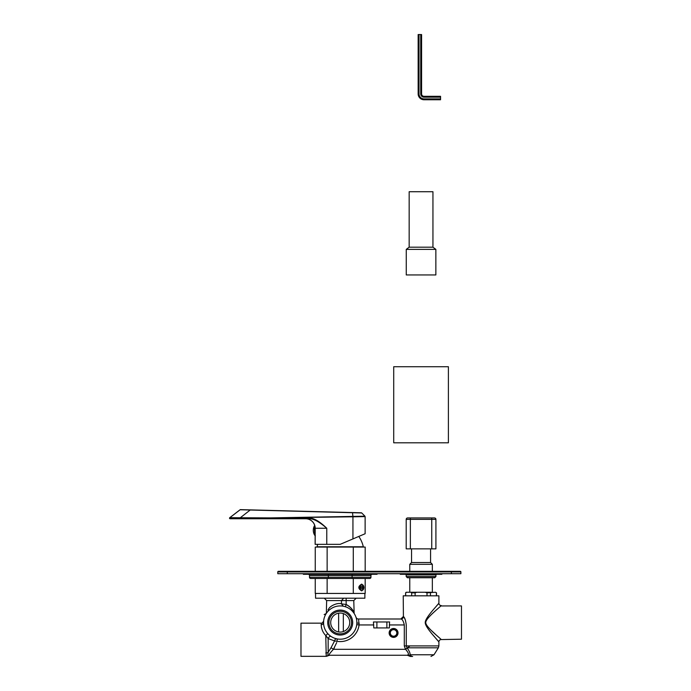 <?xml version="1.0" encoding="UTF-8"?>
<svg xmlns="http://www.w3.org/2000/svg" width="691" height="691" viewBox="0 0 691 691"><rect width="100%" height="100%" fill="white"/><g stroke="black" fill="none" stroke-linecap="round" stroke-linejoin="round"><path stroke-width="1.04" d="M407.111 655.258L408.822 655.733A2.375 2.323 90 0 0 407.431 655.258C409.279 654.947 408.675 652.969 405.591 649.315L407.034 647.804L438.353 647.804L433.991 654.774L410.065 654.774A3.567 3.032 90 0 0 412.639 656.45L410.912 656.45A3.567 3.481 90 0 1 408.822 655.733L410.065 654.774C410.255 653.254 409.305 651.008 407.224 648.054L406.265 645.912L438.889 645.912L438.889 641.939L433.913 636.1M408.286 654.394L407.56 655.249M409.668 646.163L405.591 649.315L333.425 649.315L336.707 642.544M407.431 655.258L329.434 655.258C328.467 655.154 329.797 653.168 333.425 649.315L331.049 647.7L334.565 640.937L336.94 641.308A19.02 19.02 0 0 0 359.087 624.949L358.646 619.879M399.277 655.258L329.616 655.258M326.221 655.88L325.772 635.547C322.922 632.68 321.401 629.069 321.194 624.724L321.272 623.161L300.982 623.161L300.982 656.329L325.936 656.329A3.567 3.567 90.4 0 0 327.81 655.794L327.776 655.681A3.567 3.515 90 0 1 329.434 655.258L329.434 655.258M326.117 656.044A3.567 3.446 44.6 0 0 327.776 655.681L328.156 652.269L331.049 647.7M321.272 623.161A2.375 2.375 72.6 0 0 323.647 621.01L323.569 622.565L323.647 621.01L322.412 622.876L323.638 621.019M321.194 624.724A2.375 2.151 180 0 0 323.569 622.565L323.578 623.032M323.578 622.98L323.569 622.574A2.375 2.151 -0 0 0 323.569 622.565A16.644 16.644 0 0 0 340.214 639.21A16.644 16.644 0 0 0 356.858 622.565L356.841 621.736M321.695 628.525L321.496 627.687M321.496 627.661L321.375 627.013M327.534 633.69A2.375 0.466 -40.6 0 0 327.577 633.397A2.375 0.466 139.4 0 1 325.772 635.547L328.156 638.579A2.375 1.373 123.4 0 1 331.049 636.463L332.803 637.473M323.621 623.861L323.587 623.342M389.646 621.969L373.451 621.969L373.788 627.92L389.361 627.92L389.534 622.565M405.401 649.065L404.295 645.912L404.295 624.949C403.518 621.39 402.438 619.412 401.065 618.998L358.284 618.998A2.375 2.375 0 0 1 356.029 617.365L356.029 617.365A2.375 2.375 -51.3 0 1 356.029 617.365L356.798 618.48L356.029 617.374A2.375 2.375 0 0 0 358.284 618.998M373.788 624.949L359.087 624.949L356.729 624.647L356.798 623.956M356.841 623.256L356.858 622.565A16.644 16.644 0 0 0 340.214 605.921A16.644 16.644 0 0 0 323.569 622.565L323.578 623.109M325.772 652.995A3.567 2.85 0 0 0 328.156 652.269L328.156 638.579L334.565 640.937A2.375 1.598 102.3 0 1 336.664 638.83L337.355 638.959L336.664 638.83L337.355 638.959L336.94 641.308M329.028 634.891L329.806 635.556M323.587 623.256L323.621 623.921M326.04 631.289L326.8 632.42M334.746 638.285L336.664 638.83M373.451 621.969L373.581 622.565M404.054 617.236L405.47 620.216M404.295 645.912L406.265 645.912L406.265 624.949C405.582 619.974 404.632 617.201 403.414 616.622A2.375 2.349 90 0 1 401.074 618.998A2.375 2.349 -90 0 0 403.414 616.622L403.224 595.815L438.889 595.815L438.889 603.191C437.869 604.927 425.138 617.668 425.25 622.496C424.853 627.212 437.878 640.186 438.889 641.939A2.375 2.375 135.3 0 1 441.229 639.564L440.875 639.244M436.211 606.318L438.889 603.191A2.375 2.375 44.7 0 0 441.229 605.566C440.072 607.087 425.639 618.255 425.768 622.505C425.319 626.651 440.081 638.035 441.229 639.564L461.476 639.21L461.476 605.921L440.806 605.955M327.551 611.76L328.614 610.628M329.978 609.445L330.462 609.082M330.747 608.875L331.49 608.391M331.585 608.33L332.544 607.795M332.63 607.752L333.701 607.251M338.21 606.042L338.659 605.998M339.117 605.955L339.756 605.929M342.399 606.067L343.462 606.24M327.784 611.5C328.743 610.481 328.743 610.481 327.784 611.5M346.796 607.277L347.927 607.821M348.324 608.028L348.903 608.374M349.81 608.97L350.657 609.609M352.099 610.913L352.669 611.518M344.075 606.378L344.913 606.603M340.214 635.046A12.481 12.481 0 0 1 327.733 622.565A12.481 12.481 0 0 1 340.214 610.084A12.481 12.481 0 0 1 352.695 622.565A12.481 12.481 0 0 1 340.214 635.046M340.214 633.863A11.298 11.298 0 0 1 328.916 622.565A11.298 11.298 0 0 1 340.214 611.276A11.298 11.298 0 0 1 351.512 622.565A11.298 11.298 0 0 1 340.214 633.863M340.214 613.055A9.51 9.51 0 0 1 349.724 622.565A9.51 9.51 0 0 1 340.214 632.075A9.51 9.51 0 0 1 330.704 622.565A9.51 9.51 0 0 1 340.214 613.055M364.883 593.439L364.883 598.199L315.545 598.199L315.545 593.439M327.966 609.92L328.7 608.918C329.719 606.171 337.528 602.25 341.466 603.865L341.466 600.574L343.695 598.199M343.349 606.223L341.466 603.865L346.156 604.495C350.251 606.905 352.738 609.367 353.619 611.88C354.621 614.213 352.54 607.519 346.156 604.495L346.156 600.574L326.644 600.574L324.26 598.199M354.146 613.461L353.783 600.574L346.156 600.574L346.156 598.199M353.706 612.045L353.438 611.535M352.902 610.611L352.116 609.436M345.414 606.758L346.156 604.495M334.384 647.838L333.425 649.315M356.746 624.647L356.824 623.671M338.642 631.945L338.642 613.185M435.442 634.312L431.996 631.073M389.733 632.939A3.852 3.852 0 0 0 393.576 636.791A3.852 3.852 0 0 0 397.429 632.939A3.852 3.852 0 0 0 393.576 629.086A3.852 3.852 0 0 0 389.733 632.939M405.729 595.815L405.6 592.843L406.196 592.247L416.898 592.247L415.11 592.843L415.11 595.815M435.503 592.256L436.513 592.843L435.494 592.247L427.003 592.843L425.215 592.247L431.331 592.247M425.215 592.247L416.898 592.247M406.619 592.247L405.729 592.843M411.672 595.815L411.672 592.843L410.782 592.247M427.003 595.815L427.003 592.843M430.441 595.815L430.441 592.843M411.672 592.843L415.11 592.843M436.384 595.815L436.384 592.843M411.551 548.853L411.551 562.526L430.571 562.526L432.35 564.314L432.35 571.327M430.571 548.853L430.571 562.526M411.551 562.526L409.763 564.314L432.35 564.314M432.35 577.745L432.35 592.247M409.763 564.314L409.763 571.327M409.763 577.745L409.763 592.247M410.359 548.853L410.359 517.948L407.621 517.948L434.492 517.948A1.425 1.425 0 0 1 435.917 519.373L435.917 548.853L406.196 548.853L406.196 519.373L431.754 519.373L431.754 548.853M407.621 517.948A1.425 1.425 0 0 0 406.196 519.373A1.425 1.425 0 0 1 407.621 517.948A1.425 1.425 0 0 0 406.196 519.373A1.425 1.425 0 0 1 407.621 517.948M434.492 517.948A1.425 1.425 0 0 1 435.917 519.373L431.754 519.373L431.754 517.948M315.251 578.462L315.251 593.439L365.185 593.439L365.185 578.462L369.754 578.462L310.674 578.462A1.192 1.192 0 0 1 309.482 577.27L309.482 575.491A1.192 1.192 0 0 0 308.29 574.299A1.192 1.192 0 0 1 309.482 575.491L328.329 575.491L328.329 577.27L309.482 577.27A1.192 1.192 0 0 0 310.674 578.462A1.192 1.192 0 0 1 309.482 577.27A1.192 1.192 0 0 0 310.674 578.462M315.251 571.327L315.251 547.073L365.185 547.073L365.185 571.327M361.695 584.111C364.615 586.374 364.615 588.628 361.695 590.883C357.895 588.62 357.895 586.365 361.695 584.111L361.367 584.569M361.695 590.883L361.367 590.416M363.846 587.497A2.971 2.099 90 0 0 361.747 584.526A2.971 2.099 90 0 0 359.648 587.497A2.971 2.099 90 0 0 361.747 590.468A2.971 2.099 90 0 0 363.846 587.497M362.352 586.011L361.143 586.011L360.529 587.497L361.143 588.982L362.352 588.982L362.956 587.497L362.352 586.011L361.143 586.011M362.956 587.497L360.529 587.497M362.352 588.982L361.143 588.982M316.089 544.335L317.73 544.335A29.722 29.722 0 0 0 317.074 546.78L363.311 546.78A29.722 29.722 0 0 0 358.793 536.441M308.618 518.751L308.609 518.155C313.178 517.645 319.233 521.014 326.774 528.261C318.914 521.446 312.868 518.276 308.618 518.751L230.112 518.751A0.596 0.596 -90 0 1 229.749 517.689L240.097 509.751L229.749 517.689L230.112 518.751L270.293 518.751M240.097 509.751L240.451 509.63A0.596 0.596 90 0 0 240.097 509.751L361.73 512.964L364.952 516.194L270.423 517.896L229.749 517.689A0.596 0.596 -90 0 0 230.112 518.751M240.451 509.63L240.511 509.63A0.596 0.596 90 0 0 240.511 509.63L361.324 512.791A0.596 0.596 -90 0 1 361.73 512.964L352.531 512.567L352.937 516.799L270.423 517.896M308.609 518.155L270.423 518.155L270.44 518.751L308.514 518.751M365.124 533.746L365.124 516.609L365.124 533.746L340.188 544.335L315.139 544.335L315.139 535.724L315.139 544.335M315.139 529.6L315.156 531.647M326.774 544.335L326.774 528.261L315.174 528.261A9.51 9.51 -90 0 0 305.681 518.751A9.51 9.51 -90 0 1 315.191 528.261L314.897 526.87M315.174 531.984L314.984 528.46M305.621 518.751A9.51 9.51 -90 0 1 314.742 525.549A9.51 9.51 -90 0 0 305.621 518.751L305.621 518.751M314.854 525.955A9.51 9.51 -90 0 1 315.036 526.862A9.51 9.51 -90 0 0 314.854 525.955M240.079 518.751L240.062 517.93L250.375 509.889L240.511 509.63A0.596 0.596 90 0 0 240.148 509.751L229.818 517.689A0.596 0.596 -90 0 0 230.181 518.751M365.124 516.609L352.937 516.799L352.937 538.928M314.82 525.618L315.191 532.606M314.837 525.67L315.191 532.372M277.799 571.923A0.596 0.596 0 0 1 278.395 571.327A0.596 0.596 0 0 0 277.799 571.923A0.596 0.596 0 0 1 278.395 571.327L460.292 571.327A0.596 0.596 0 0 1 460.888 571.923L460.888 573.703L277.799 573.703L277.799 571.923L460.888 571.923A0.596 0.596 0 0 0 460.292 571.327M377.07 573.703L377.07 574.299L303.358 574.299L303.358 573.703M328.329 573.703L328.329 575.491L370.946 575.491L370.946 577.27A1.192 1.192 0 0 1 369.754 578.462A1.192 1.192 0 0 0 370.946 577.27L352.099 577.27L352.099 578.462L366.368 578.462M370.946 575.491A1.192 1.192 0 0 1 372.138 574.299M400.253 573.703L400.253 574.299L441.86 574.299L441.86 573.703M448.399 366.722L393.715 366.722L393.715 442.81L448.399 442.81L448.399 366.722M406.256 274.94L435.857 274.94L435.857 249.382L406.256 249.382L406.256 274.94M432.946 247.188L432.946 191.718L409.167 191.718L409.167 247.188L432.946 247.188L435.857 249.382M409.167 247.188L406.256 249.382M440.556 97.181L440.556 96.317L424.032 96.317A2.444 2.444 0 0 1 421.588 93.872L421.588 34.55L418.15 34.55L418.15 93.872A5.873 5.873 0 0 0 424.032 99.754L440.556 99.754L440.556 97.181L424.032 97.181A3.3 3.3 0 0 1 420.724 93.872L420.724 34.55M419.014 34.55L419.014 93.872A5.018 5.018 0 0 0 424.032 98.891L440.556 98.891M376.889 621.969L376.889 627.92M404.295 624.949L389.361 624.949M389.137 632.939A4.448 4.448 0 0 0 393.576 637.378A4.448 4.448 0 0 0 398.025 632.939A4.448 4.448 0 0 0 393.576 628.49A4.448 4.448 0 0 0 389.137 632.939M386.874 621.969L386.874 627.92M359.234 623.247A2.375 0.682 0 0 1 356.858 622.565L356.832 623.541M343.332 631.548L343.332 613.582M390.32 632.939A3.256 3.256 0 0 0 393.576 636.195A3.256 3.256 0 0 0 396.833 632.939A3.256 3.256 0 0 0 393.576 629.682A3.256 3.256 0 0 0 390.32 632.939M327.137 593.439L327.137 578.462M327.137 571.327L327.137 547.073M353.291 593.439L353.291 578.462M353.291 571.327L353.291 547.073M315.191 528.261L315.191 544.335M314.293 526.032L314.785 535.37A9.51 9.51 0 0 1 314.293 526.032L314.811 525.505M287.309 571.327L287.309 573.703M451.37 571.327L451.37 573.703M352.099 573.703L352.099 577.27L328.329 577.27L328.329 578.462M369.754 578.462A1.192 1.192 0 0 0 370.946 577.27M435.917 574.895L435.917 576.562L406.196 576.562L406.196 574.895L435.917 574.895L436.513 574.299M419.014 93.872L418.15 93.872M421.588 93.872L420.724 93.872M424.032 98.891L424.032 99.754M424.032 96.317L424.032 97.181M433.991 654.774L430.968 656.45M408.536 655.733L410.679 656.45M327.81 655.794L329.685 655.258M438.889 645.912L438.353 647.804M403.224 616.622L400.849 618.998M353.783 600.574L356.167 598.199M326.351 613.358L326.644 600.574M346.83 607.294L347.772 607.735M348.558 608.166L349.275 608.607M350.51 609.488L351.287 610.136M343.263 606.206L342.753 606.119M342.287 606.05L341.648 605.981M333.805 607.208L332.466 607.838M330.825 608.823L329.426 609.894M326.256 613.504L324.157 614.575M405.6 595.815L405.6 592.843M436.513 595.815L436.513 592.843M250.375 509.889L352.531 512.567M364.952 516.194L361.73 512.964M315.355 535.836L314.785 535.37M406.196 574.895L405.6 574.299M435.917 576.562L434.734 577.745L407.388 577.745L406.196 576.562"/></g></svg>
